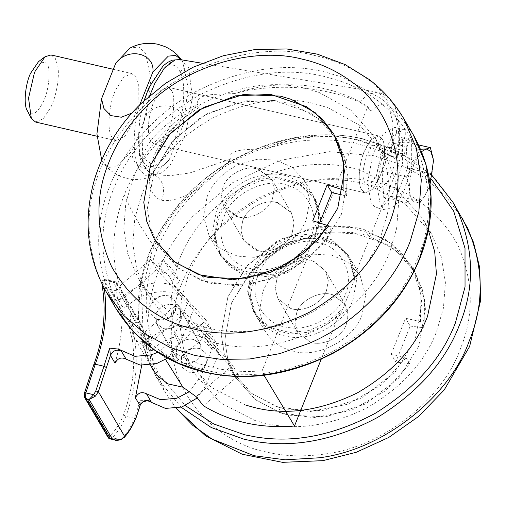 <?xml version="1.0" encoding="UTF-8"?>
<svg xmlns="http://www.w3.org/2000/svg" width="506" height="506" viewBox="0 0 506 506"><rect width="100%" height="100%" fill="white"/><g stroke="black" fill="none" stroke-linecap="round" stroke-linejoin="round"><path stroke-width="0.38" stroke-dasharray="2.53 1.9" d="M156.847 319.235C164.962 321.133 171.173 318.23 175.474 310.526L174.95 300.684L168.618 295.858C160.661 294.416 154.678 297.395 150.674 304.795L151.199 314.637L156.847 319.235M157.024 319.539C165.139 321.443 171.351 318.54 175.652 310.829L175.127 300.988L168.802 296.162C160.845 294.726 154.861 297.705 150.858 305.099L151.376 314.941L157.024 319.539M187.808 371.935C195.923 373.833 202.134 370.93 206.435 363.219L205.91 353.378L199.579 348.558C191.622 347.116 185.639 350.095 181.635 357.489L182.16 367.331L187.808 371.935M206.252 362.916L205.733 353.074L199.402 348.248C191.445 346.812 185.462 349.791 181.458 357.185L181.977 367.027L187.625 371.625C195.746 373.529 201.951 370.62 206.252 362.916M176.328 348.451C179.396 342.1 184.608 338.969 191.945 339.058L193.526 339.317L200.604 344.339L201.122 354.181C197.485 361.189 191.793 364.238 184.032 363.34L176.847 358.299L176.328 348.451C180.661 340.715 186.891 337.818 195.025 339.766L200.604 344.339L201.122 354.181C197.397 361.284 191.629 364.32 183.817 363.289L176.847 358.299L176.328 348.451M155.987 313.834L156.506 323.676L163.691 328.723C171.452 329.621 177.144 326.566 180.781 319.564L180.262 309.716L173.185 304.701L171.61 304.435C164.267 304.346 159.061 307.477 155.987 313.834L156.506 323.676L163.476 328.672C171.287 329.703 177.056 326.667 180.781 319.564L180.262 309.716L174.684 305.15C166.55 303.195 160.32 306.092 155.987 313.834M152.432 350.082L152.23 348.824L147.644 341.012L144.147 342.056L142.407 340.804L146.727 347.805L146.139 341.234L142.338 326.338L139.289 322.746L141.288 325.731L144.621 342.385L145.45 353.523L152.432 350.082C164.975 336.148 191.11 330.684 205.891 338.912L218.851 353.175L206.075 385.11L197.182 398.013M152.23 348.824L148.739 349.867L146.999 348.621L146.651 347.483L145.45 353.523M146.829 400.866L140.276 400.208L139.972 405.635M122.711 298.578L121.832 297.996L114.849 301.437C115.419 299.09 116.178 297.692 117.126 297.231L122.066 306.187L123.806 307.433L127.303 306.396L122.711 298.578L119.214 299.622L117.474 298.376L116.544 290.786L114.021 290.299C113.768 284.517 114.248 281.684 115.476 281.804L116.943 283.259C116.089 283.265 115.956 285.776 116.544 290.786M146.651 347.483L146.07 341.031L142.395 326.572L141.288 325.731M114.849 301.437L114.021 290.299L104.223 288.034C103.894 283.468 104.053 280.653 104.704 279.59L103.97 279.862L113.312 282.323L107.791 280.02L104.704 279.59L102.832 280.254L102.44 282.19L129.226 327.774L132.079 326.187L136.715 322.151L130.757 325.447L129.226 327.774L132.306 339.678L144.621 342.385L146.139 341.234M115.476 281.804L116.943 283.259L115.893 282.917L139.289 322.746L136.715 322.151L113.312 282.323L115.893 282.917L115.476 281.804L107.664 279.989M115.861 281.943L115.355 281.766M140.276 400.208L134.545 418.335C131.452 425.894 127.638 432.263 123.11 437.437L119.998 439.537L120.852 439.347M132.306 339.678C135.753 364.624 132.806 389.715 123.47 414.971C120.004 423.395 115.621 430.208 110.321 435.419L112.206 437.734L119.998 439.537L115.058 440.049M123.11 437.437L124.47 437.216M123.47 414.971L125.867 416.324L134.545 418.335L135.905 417.754M84.698 392.251L93.952 364.718C103.287 339.469 106.228 314.378 102.781 289.432C102.212 285.542 102.098 283.126 102.44 282.19L103.97 279.862L130.757 325.447L132.079 326.187L134.824 340.121C138.309 365.364 135.323 390.771 125.867 416.324L125.867 416.324C122.256 425.122 117.702 432.257 112.206 437.734L109.435 438.626M84.376 396.938L84.926 392.194M104.274 288.407L104.091 288.066M110.321 435.419L108.297 435.995L108.252 437.728M104.704 279.59L102.579 280.621L102.18 284.353M104.514 279.533L107.791 280.02M189.016 391.865L200.945 376.382L213.722 344.447L200.762 330.184C186.081 322.037 160.25 327.306 147.644 341.012M141.718 365.269L142.059 339.665M213.722 344.447L218.851 353.175M200.762 330.184L205.891 338.912M167.511 358.109L180.604 341.759L175.474 333.024L168.536 343.947L157.695 352.252M127.303 306.396C139.915 292.683 165.74 287.414 180.421 295.561L193.381 309.824L180.604 341.759M115.039 363.2C120.789 343.726 123.015 324.34 121.718 305.048M193.381 309.824L188.251 301.095L175.474 333.024M180.421 295.561L175.291 286.826L188.251 301.095M175.291 286.826C160.51 278.604 134.375 284.062 121.832 297.996M313.227 261.286C301.551 256.15 280.767 266.029 276.915 279.027L275.137 288.856L277.958 298.717L290.197 308.236C301.873 313.372 322.664 303.486 326.509 290.488L328.293 280.666L325.466 270.805L313.227 261.286M333.03 294.992C321.354 289.849 300.564 299.735 296.718 312.733L294.935 322.556L297.762 332.417L310.001 341.936C321.677 347.072 342.461 337.192 346.313 324.194L348.09 314.371L345.269 304.504L333.03 294.992M262.918 291.684C267.959 278.635 278.041 268.085 293.164 260.014L313.214 254.164L331.708 255.15L347.673 262.07L360.019 275.232L365.667 294.954L362.106 314.605C354.826 338.862 316.996 358.956 293.316 351.139C281.855 348.666 272.595 342.271 265.542 331.936L259.357 311.329L262.918 291.684M254.942 420.511L264.524 423.13C296.004 430.853 329.912 425.894 366.249 408.247C401.264 388.001 424.679 362.511 436.501 331.791L443.439 308.072L445.4 282.677L441.428 257.162L431.276 233.367L404.655 203.52L370.082 185.772L360.506 183.159C329.026 175.437 295.118 180.395 258.775 198.042C223.766 218.288 200.351 243.772 188.523 274.492L181.591 298.217L179.63 323.612L183.596 349.121L193.754 372.916L220.376 402.763L254.942 420.511M428.297 230.072L422.276 218.048L395.654 188.2L361.082 170.452L351.506 167.84C320.026 160.117 286.118 165.076 249.774 182.723C214.765 202.969 191.35 228.453 179.522 259.173L172.59 282.898L170.63 308.293L174.595 333.802L184.753 357.597L211.375 387.444L245.941 405.192M278.047 407.077L285.283 409.05L322.284 410.651L362.087 397.811L395.218 371.923L415.122 340.095L421.84 303.012L418.848 283.746L411.176 265.783L391.081 243.247L364.978 229.85L357.748 227.871L320.747 226.271L280.944 239.11L247.813 265.005L227.902 296.832L221.185 333.916L224.183 353.175L231.849 371.145L251.95 393.674L278.047 407.077L281.646 413.206L288.882 415.179L325.883 416.78L365.686 403.94L398.817 378.045L418.728 346.218L425.445 309.134L422.447 289.875L414.781 271.912L394.68 249.376L368.583 235.979L361.347 234L324.346 232.399L284.543 245.239L251.412 271.134L231.501 302.961L224.784 340.045L227.782 359.304L235.448 377.267L255.549 399.803L281.646 413.206M292.31 232.279L294.087 222.457L291.266 212.59L278.604 202.944C266.902 198.086 246.511 208.01 242.716 220.818L240.932 230.641L243.759 240.502L255.056 249.698C266.675 255.486 288.319 245.707 292.31 232.279C288.686 244.309 269.995 254.366 258.13 250.596L243.759 240.502L240.932 230.641L242.716 220.818C246.118 209.984 262.019 199.971 273.955 202.027L277.111 202.552L291.266 212.59L294.087 222.457L292.31 232.279M272.506 198.573L274.29 188.751L271.463 178.89L258.806 169.244C247.105 164.38 226.707 174.311 222.912 187.112L221.135 196.942L223.962 206.802L235.252 215.999C246.871 221.78 268.522 212.008 272.506 198.573L274.29 188.751L271.463 178.89L257.307 168.846L254.157 168.321C242.216 166.272 226.315 176.284 222.912 187.112L221.135 196.942L223.962 206.802L238.332 216.891C250.192 220.667 268.888 210.61 272.506 198.573M238.225 164.627L257.858 159.137L275.909 160.168L291.867 167.088L304.214 180.256L309.868 199.978L306.307 219.623C300.69 234 289.356 245.113 272.317 252.962L254.12 257.326L237.516 256.156L221.552 249.237L209.206 236.074L203.557 216.353L207.118 196.707C212.286 183.355 222.659 172.66 238.225 164.627M141.724 194.835L134.786 218.56L132.825 243.949L136.797 269.464L146.955 293.259L159.245 309.988L174.494 323.796L210.243 341.499L217.719 343.473C249.199 351.196 283.107 346.23 319.45 328.584C354.459 308.337 377.874 282.854 389.702 252.133L396.634 228.408L398.595 203.014L394.629 177.505L384.471 153.71L359.905 125.456L328.002 107.715L313.701 103.496C282.221 95.773 248.313 100.738 211.976 118.385C176.961 138.631 153.546 164.115 141.724 194.835M132.724 179.516L125.785 203.241L123.825 228.63L127.797 254.145L137.955 277.939L150.244 294.669L165.494 308.477L201.243 326.18L208.719 328.154C240.198 335.876 274.113 330.911 310.45 313.265C345.459 293.018 368.874 267.535 380.702 236.814L387.634 213.089L389.595 187.694L385.629 162.186L375.471 138.391L350.905 110.137L319.001 92.396L304.701 88.177C273.221 80.454 239.313 85.419 202.976 103.066C167.96 123.312 144.545 148.796 132.724 179.516M154.102 171.218L147.385 208.301L150.377 227.561L158.049 245.524L178.839 268.585L205.828 281.943L211.476 283.436L248.478 285.036L288.281 272.196L321.411 246.302L341.322 214.474L348.039 177.391L345.041 158.131L337.375 140.168L318.824 118.834L294.739 105.444L283.942 102.256L246.941 100.656L207.137 113.496L174.007 139.39L154.102 171.218M35.578 122.041L43.345 118.727L50.853 107.24C56.109 96.735 59.917 76.994 57.728 65.793L55.331 58.494L51.087 54.939M135.924 77.114L131.674 73.56L123.426 77.361L115.672 89.986C108.891 103.838 106.639 130.58 111.927 137.107L116.171 140.662L124.944 136.285L132.926 122.427L138.068 103.211L138.321 84.413L135.924 77.114M27.235 110.504L27.533 111.054C31.821 116.728 37.027 113.73 43.149 102.06C48.937 91.162 51.163 68.544 46.729 63.06L38.526 61.643M380.759 174.165C385.357 161.8 385.838 143.812 382.1 138.91L378.488 135.893L371.031 139.612L364.162 151.61C358.824 163.685 357.502 184.633 361.701 189.908L365.313 192.925L372.77 189.206L379.551 177.429L380.759 174.165M171.319 90.207C175.057 95.103 174.576 113.097 169.978 125.463L168.77 128.726L161.99 140.504L154.532 144.223L150.921 141.199C146.721 135.931 148.049 114.982 153.381 102.908L160.25 90.903L167.707 87.184L171.319 90.207C175.304 95.305 174.393 114.887 169.377 127.145L161.99 140.504L154.532 144.223L150.921 141.199C147.157 136.285 147.682 118.145 152.319 105.786L153.47 102.686L160.25 90.903L167.707 87.184L171.319 90.207M362.922 172.002C362.846 176.891 363.435 180.357 364.7 182.407L367.248 184.538L372.511 181.913L377.299 173.602L380.809 158.182L379.102 146.411L376.553 144.28L371.29 146.904L365.775 157.157L362.922 172.002M367.248 184.538L380.885 187.694L378.343 185.557L376.565 175.158L379.411 160.307C382.96 151.098 386.66 146.841 390.524 147.531L376.553 144.28M404.142 129.447L394.844 127.297L396.445 127.917L396.438 132.749L390.524 147.531L399.822 149.675L405.736 134.9L405.742 130.067L404.142 129.447L392.586 135.918L382.156 156.455L376.888 184.785L380.442 205.708L385.534 209.971L394.75 206.1L403.554 192.875L411.751 165.43L411.637 140.092L410.651 139.245L409.335 141.029L406.337 148.53L407.583 168.112L396.495 195.822L383.757 197.416L382.1 171.306L393.181 143.596L405.92 142.003L406.337 148.53L403.427 155.804C402.77 152.395 401.574 150.352 399.822 149.675M380.885 187.688L389.645 179.662L393.839 166.379L394.123 153.653L403.427 155.804M131.984 113.066L138.72 107.411C132.376 130.896 132.749 159.845 139.523 169.7L146.196 175.816L155.038 174.766L169.32 159.491C157.081 176.063 130.15 169.833 132.129 150.896L116.671 166.727L109.328 167.328L103.483 162.856L101.674 159.915M394.844 127.297L383.282 133.767L372.859 154.311L367.59 182.641L371.145 203.557L376.236 207.821L385.452 203.956L394.256 190.724L402.453 163.28L402.333 137.942L401.713 137.056L400.037 138.878L394.123 153.653M420.594 149.257L417.621 149.245L414.294 163.615L406.539 176.955L409.582 190.522L408.197 203.064L416.786 202.779C412.687 202.938 410.284 198.852 409.582 190.522C409.202 181.799 410.771 172.831 414.294 163.615L421.561 151.598M430.049 184.399L428.696 188.124L423.648 197.631L420.941 201.47L416.786 202.779L424.547 196.271L428.696 188.124L432.023 173.76L433.408 161.212L433.18 158.814M406.539 176.955L382.1 171.306M408.197 203.064L383.757 197.416M420.941 201.47L396.495 195.822M432.023 173.76L407.583 168.112M418.652 144.944L405.92 142.003M417.621 149.245L393.181 143.596M139.738 104.868L138.72 107.411M169.32 159.491L183.52 124.002C185.487 105.071 158.574 98.834 146.323 115.406L132.129 150.896M146.323 115.406L150.914 79.075L145.519 53.117L138.846 47.001L130.01 48.045M183.52 124.002L188.112 87.671L182.717 61.713L181.565 59.961M363.099 154.488L364.25 151.389L371.031 139.612L378.488 135.893L382.1 138.91C386.084 144.008 385.167 163.59 380.158 175.848L372.77 189.206L365.313 192.925L361.701 189.908C357.938 184.994 358.463 166.847 363.099 154.488M314.169 261.608C302.55 255.827 280.906 265.599 276.915 279.027L275.137 288.856L277.958 298.717L290.621 308.363C302.322 313.227 322.714 303.296 326.509 290.488L328.293 280.666L325.466 270.805L314.169 261.608M333.973 295.308C322.354 289.527 300.703 299.299 296.718 312.733L294.935 322.556L297.762 332.417L310.418 342.062C322.126 346.926 342.518 336.996 346.313 324.194L348.09 314.371L345.269 304.504L333.973 295.308M149.77 95.564L142.022 129.428L142.743 158.1C145.696 138.815 172.053 117.455 198.067 104.021C189.136 114.457 179.421 121.497 170.326 130.472C150.149 148.03 134.792 169.459 124.248 194.766C111.997 227.371 110.542 257.769 119.871 285.96L130.858 312.847L129.96 325.39L133.85 336.983L136.234 340.449L147.638 349.279L162.578 352.562L165.513 359.443M170.326 130.472C156.044 147.335 149.074 163.742 149.403 179.693C149.871 191.028 153.906 197.859 161.49 200.199L162.938 196.239L163.602 192.103L163.463 187.998L162.521 184.102L160.832 180.604L158.448 177.657L155.481 175.386L152.072 173.912L153.198 174.33L161.041 173.267L170.022 165.424L185.341 135.032L192.476 97.38L188.586 67.848L187.467 65.691L179.681 59.537M161.49 200.199C171.686 202.134 185.411 197.289 202.678 185.664C211.66 176.79 221.552 169.573 230.47 159.169L189.744 172.97L170.124 175.721L154.159 174.621L152.072 173.912C146.974 171.61 143.868 166.335 142.743 158.1L150.086 162.894L153.229 170.63C151.99 165.386 158.625 144.659 170.174 132.281C176.524 124.837 181.249 119.979 184.348 117.715L199.434 107.127M202.678 185.664C182.527 203.216 167.182 224.632 156.651 249.92C144.4 282.519 142.939 312.917 152.274 341.107L183.14 314.409L195.917 328.476L201.318 337.666L212.381 349.848L217.7 345.516L206.638 333.34L201.318 337.666M130.858 312.847L134.773 321.038L151.199 347.47L144.861 332.044L152.274 341.107M206.638 333.34L201.236 324.144L195.917 328.476M217.7 345.516L212.299 336.326L201.236 324.144M212.381 349.848L206.979 340.652L212.299 336.326M163.438 259.806L158.119 264.138L169.181 276.314L174.494 271.981L163.438 259.806L168.833 268.996L163.52 273.329L158.119 264.138M174.494 271.981L179.896 281.172L168.833 268.996M169.181 276.314L174.583 285.504L179.896 281.172M206.979 340.652L238.585 375.439L203.494 405.799M144.861 332.044L177.106 304.144L232.551 365.18L238.585 375.439M177.106 304.144L183.14 314.409M232.551 365.18L196.157 396.66M151.199 347.47L150.301 360.013L154.191 371.606M124.52 297.42L156.765 269.521L150.737 259.262L163.52 273.329M156.765 269.521L212.21 330.557L206.182 320.292L171.091 350.652C197.745 366.818 228.073 373.561 262.089 370.873L308.23 255.524L307.325 253.993L320.69 220.591L315.017 198.637L299.059 183.248L277.636 177.283L259.787 179.137L241.786 186.967L227.067 199.845L217.915 215.088L214.367 234.936L220.009 254.455L228.725 264.84L239.85 271.76L256.447 275.751L275.435 273.91L293.41 266.017L307.325 253.993M174.583 285.504L206.182 320.292M212.21 330.557L175.822 362.043L171.091 350.652M119.871 285.96L150.737 259.262M410.189 326.066L424.06 327.793L424.547 299.52L414.781 271.912L402.934 256.586L387.647 244.594L351.822 232.292L316.541 233.709L280.001 247.776L249.926 272.835L231.501 302.961L224.797 340.253L227.826 359.456L235.448 377.267L254.803 399.234L279.717 412.567L313.65 417.709L351.512 410.341L385.591 390.702L409.658 363.789L395.793 362.062L410.189 326.066L405.584 318.23L420.461 321.664L424.06 327.793M420.461 321.664L420.941 293.398L411.182 265.783L399.335 250.457L384.048 238.465L348.223 226.163L312.936 227.58L276.402 241.647L246.321 266.706L227.902 296.832L221.192 334.131L224.228 353.333L231.849 371.145L251.204 393.105L276.118 406.438L310.051 411.58L347.907 404.212L381.992 384.573L406.059 357.66L391.189 354.225L395.793 362.062M406.059 357.66L409.658 363.789M391.189 354.225L405.584 318.23M312.778 220.768L317.382 228.604L332.259 232.045L328.66 225.916M319.647 222.963L317.382 228.604M343.055 189.921L346.654 196.05L341.993 194.968M149.403 179.693L153.229 170.63M391.163 156.164L397.874 157.828L397.355 155.696C403.402 116.171 388.874 91.447 371.214 111.2C368.842 108.157 364.896 105.109 359.368 102.048L368.608 94.097L377.533 92.174L387.027 99.701L392.979 123.015L391.163 156.164C353.473 129.985 307.831 130.909 267.181 148.701C311.759 133.141 365.56 138.492 400.126 161.92L397.355 155.696M371.214 111.2L367.723 106.772C333.157 83.345 279.363 77.994 234.784 93.553C278.604 81.561 328.736 88.063 359.368 102.048M354.889 278.8L349.216 256.852L348.318 255.321L353.991 277.269L354.889 278.8L341.531 312.208L340.627 310.671L321.234 359.171M349.216 256.852L333.258 241.463L311.841 235.499L293.986 237.346L275.985 245.176L261.267 258.06L252.121 273.303L248.566 293.145L254.208 312.67L262.924 323.049L274.05 329.975L290.646 333.966L309.634 332.119L327.616 324.232L341.531 312.208M320.69 220.591L321.588 222.121L315.915 200.167L299.957 184.779L278.54 178.814L260.685 180.667L242.684 188.498L227.966 201.375L218.82 216.619L215.265 236.466L220.907 255.992L229.623 266.371L240.748 273.291L257.345 277.288L276.333 275.441L294.315 267.554L308.23 255.524M348.318 255.321L332.36 239.926L310.937 233.962L293.088 235.815L275.087 243.645L260.369 256.529L251.216 271.766L247.668 291.614L253.31 311.139L262.026 321.519L273.151 328.438L289.748 332.436L308.736 330.589L326.712 322.701L340.627 310.671M353.991 277.269L400.126 161.92M264.024 375.256L262.089 370.873M321.588 222.121L367.723 106.772M230.47 159.169C227.453 151.471 240.464 150.181 245.948 149.561L267.181 148.701M234.784 93.553L213.545 94.407C208.061 95.027 195.05 96.323 198.067 104.021M346.654 196.05L347.141 167.777L337.375 140.168L325.535 124.843L310.248 112.851L274.416 100.549L239.136 101.965L202.602 116.032L172.521 141.085L154.102 171.218L147.391 208.51L150.421 227.713L158.049 245.524L177.397 267.484L202.311 280.824L236.245 285.96L274.107 278.591L308.192 258.952L332.259 232.045M162.578 352.562L175.822 362.043M108.467 438.013L108.297 435.995L84.635 395.717L84.458 397.159M142.395 326.572L116.943 283.259M200.945 376.382L206.075 385.11M253.917 276.365L250.362 296.01L256.542 316.617C264.493 328.04 274.922 334.668 287.819 336.503C311.734 342.201 346.104 322.044 353.106 299.286L356.667 279.641L351.019 259.913L338.672 246.751L322.088 239.692C310.393 236.972 297.749 238.642 284.163 244.695C269.04 252.766 258.958 263.316 253.917 276.365M364.978 229.85L368.583 235.979M462.484 218.516L445.362 195.702L423.901 177.372L399.601 164.064L374.023 155.747L329.457 151.667L280.254 160.339L232.621 182.685L193.121 215.999C177.6 233.449 166.246 251.425 159.048 269.919C150.023 291.747 146.512 315.149 148.517 340.127L154.172 367.451L165.582 392.947L176.24 408.342M452.864 202.141L435.742 179.326L414.281 160.997L389.981 147.689L362.448 138.935C308.976 124.678 227.51 148.252 183.501 199.623C167.979 217.08 156.626 235.05 149.428 253.544L140.757 283.196L138.309 314.941L143.268 346.825L155.962 376.572L181.161 407.235M258.319 274.733C247.345 296.32 264.581 325.965 287.984 327.35C308.907 332.341 338.982 314.707 345.111 294.789C355.497 274.233 340.386 245.416 317.964 242.64C297.186 236.144 264.644 253.753 258.319 274.733M181.224 284.859C173.096 304.504 169.94 325.567 171.743 348.052C175.342 400.385 220.11 443.231 266.719 452.079C284.48 456.374 304.112 456.988 325.617 453.92C385.648 446.412 443.68 396.647 460.194 349.323C474.451 314.985 473.559 280.02 457.519 244.436C438.088 210.648 410.486 189.87 374.699 182.109C339.286 173.419 301.133 178.997 260.255 198.852C220.869 221.628 194.525 250.299 181.224 284.859M431.523 179.269L399.095 154.653L360.392 140.409C321.81 131.497 280.545 137.91 236.593 159.662C194.272 184.456 165.955 215.48 151.629 252.728L141.566 292.158L143.179 334.137L158.258 373.675L185.436 405.692M281.317 268.281C298.357 260.432 309.691 249.319 315.308 234.942L318.869 215.297L313.214 195.575L302.386 183.495L288.319 176.404C276.074 172.413 262.374 173.59 247.225 179.946C231.659 187.979 221.286 198.675 216.119 212.027L212.558 231.672L218.206 251.393L230.274 264.366L245.891 271.33C256.574 274.125 268.382 273.107 281.317 268.281M205.828 281.943L202.229 275.821M413.263 134.735L399.398 115.513L382.384 99.29L342.296 77.108L324.801 71.966C285.454 62.314 243.063 68.519 197.637 90.574C155.089 112.768 123.394 150.858 109.827 186.138C94.54 222.893 94.964 260.584 111.099 299.217L116.361 309.166M403.643 118.36L389.051 98.316L371.05 81.574C353.694 68.639 335.073 59.98 315.181 55.597C264.961 41.853 188.776 60.359 142.869 106.981C122.914 126.886 108.689 147.815 100.207 169.763C84.919 206.518 85.343 244.215 101.478 282.841L106.741 292.797M287.294 185.354C266.839 176.607 230.806 193.943 224.114 216.517C214.006 236.631 228.149 265.024 250.173 268.414C270.83 275.593 304.492 258.047 310.905 236.574C320.399 217.435 308.325 190.06 287.294 185.354M341.645 81.536L324.498 76.501C285.941 67.039 244.398 73.117 199.883 94.736C156.993 119.536 128.309 150.756 113.825 188.39C98.303 225.777 99.271 263.854 116.741 302.601C137.898 339.393 167.96 362.011 206.922 370.468C245.486 379.93 287.022 373.852 331.544 352.233C374.427 327.433 403.111 296.212 417.595 258.579C431.751 224.626 432.124 189.453 418.715 153.065C402.434 117.746 376.742 93.901 341.645 81.536M396.438 132.749L405.736 134.9M396.445 127.917L405.742 130.067M400.037 138.878L409.335 141.029M402.333 137.942L411.637 140.092M168.175 65.287C172.963 64.028 176.657 65.717 179.257 70.366L180.225 72.238C186.79 83.401 183.634 118.765 174.722 138.859C166.36 162.325 148.909 174.526 142.989 161.041C135.444 151.617 137.936 113.945 147.518 92.554C153.318 77.975 160.206 68.886 168.175 65.287L172.242 60.17M180.225 72.238C182.027 68.999 184.816 67.538 188.586 67.848M124.248 194.766C131.699 212.375 142.496 230.761 156.651 249.92M176.847 358.299L156.506 323.676L176.847 358.299M200.604 344.339L180.262 309.716L200.604 344.339M142.407 340.804L146.727 347.805M119.384 299.533L117.474 298.376L122.066 306.187M141.882 325.402L142.331 326.332M116.911 282.898L141.806 325.276M297.762 332.417L277.958 298.717L297.762 332.417M345.269 304.504L325.466 270.805L345.269 304.504M360.019 275.232L351.019 259.913C343.871 248.674 333.947 241.697 321.228 238.977L300.779 238.471L281.323 245.037L267.345 255.201L257.118 268.243L250.786 285.58L250.71 301.102L256.011 315.731L265.011 331.05M431.276 233.367L422.276 218.048M193.754 372.916L184.753 357.597M414.781 271.912L411.176 265.783L414.781 271.912M235.448 377.267L231.849 371.145L235.448 377.267M176.151 408.361L165.582 392.947L155.962 376.572C134.862 337.243 132.452 296.541 148.739 254.474C155.114 237.909 164.456 222.001 176.771 206.752C192.66 187.302 212.109 171.237 235.119 158.561C278.553 136.297 320.855 129.637 362.024 138.581L399.727 152.142L432.295 175.765M291.266 212.59L271.463 178.89L291.266 212.59M223.962 206.802L243.759 240.502L223.962 206.802M209.206 236.074L218.206 251.393C225.069 262.247 234.582 269.129 246.738 272.038L267.37 272.993L286.984 266.751L300.69 257.225L311 244.91L318.344 226.277L318.559 210.464L313.214 195.575L304.214 180.256M146.955 293.259L137.955 277.939M375.471 138.391L384.471 153.71M158.049 245.524L154.45 239.395L158.049 245.524M333.777 134.039L337.375 140.168L333.777 134.039M113.325 69.316L131.674 73.56M116.171 140.662L96.956 136.222M167.707 87.184L378.488 135.893L167.707 87.184M365.313 192.925L154.532 144.223L365.313 192.925M155.038 174.766C146.145 179.352 136.797 180.598 126.981 178.498L120.105 176.221C113.205 173.071 107.664 168.612 103.483 162.856M411.011 139.207L401.713 137.056M385.534 209.971L376.236 207.821M423.648 197.631L424.547 196.271M144.014 100.738L138.929 123.401L139.511 156.221L141.914 163.381L149.706 172.786L151.307 173.628M153.173 174.323L151.364 173.653M134.773 321.038L128.916 308.736M150.345 365.054L133.85 336.983M153.28 174.323L153.83 174.519M153.229 170.743L153.868 174.931L153.444 174.387M397.874 157.828L399.247 146.12C400.265 133.204 399.43 122.041 396.723 112.629C394.256 102.041 387.862 95.223 377.533 92.174L202.027 63.225M315.915 200.167L315.017 198.637M220.907 255.992L220.009 254.455M254.208 312.67L253.31 311.139M154.166 174.621L153.198 174.33"/><path stroke-width="0.76" d="M146.468 393.776L151.446 402.384L149.004 401.182L146.829 400.866C142.388 401.865 140.156 403.459 140.124 405.641L135.38 397.824C137.986 392.776 141.686 391.423 146.468 393.776L160.51 399.696L176.834 398.254L189.016 391.865M140.13 405.635L135.956 418.108L139.972 405.635C142.578 400.588 146.272 399.24 151.06 401.593M120.845 350.297L126.133 359.159C121.345 356.806 117.645 358.153 115.039 363.2L110.447 355.389L109.675 348.122L118.404 349.096L134.881 356.319L151.25 354.934L157.695 352.252M121.541 351.341C116.753 348.988 113.059 350.342 110.447 355.389L98.366 391.669L95.457 396.122L89.145 399.462L93.648 394.693L95.805 390.961L103.945 366.249L95.267 364.244L93.952 364.718M95.457 396.122L93.648 394.693L85.862 392.89L84.926 392.194M135.95 418.114C132.888 425.628 129.055 431.997 124.47 437.216L124.691 436.469L98.366 391.669L95.805 390.961M106.38 367.508L103.945 366.249L109.675 348.122M124.47 437.216L120.599 439.809L124.691 436.469C129.144 431.39 132.882 425.148 135.905 417.754M120.599 439.809C117.386 440.441 115.551 440.524 115.109 440.062L112.313 438.898L120.852 439.347M87.203 399.019L85.419 398.133L109.087 438.411L110.371 438.449L109.435 438.626L108.252 437.728L84.584 397.45L87.203 399.019L89.145 399.462L112.313 438.898L110.371 438.449L87.203 399.019M102.18 284.353L102.718 289.242C106.165 314.112 103.218 339.165 93.882 364.409L84.698 392.251C84.243 393.01 84.135 394.572 84.376 396.938L84.458 397.159M102.781 289.432L104.223 288.034C107.708 313.284 104.723 338.685 95.267 364.244L85.862 392.89L85.558 397.988L84.376 396.938M109.435 438.626L108.771 438.322L109.435 438.626M135.38 397.824L141.718 365.269M151.446 402.384L165.481 408.405L181.85 407.02L197.182 398.013M126.133 359.159L140.168 365.073L156.493 363.631L167.511 358.109M245.941 405.192L255.524 407.811C287.003 415.534 320.912 410.575 357.249 392.928C392.264 372.682 415.679 347.192 427.5 316.471L436.431 274.024L434.711 251.672L428.297 230.072M150.497 165.089L143.78 202.172L146.778 221.432L154.45 239.395L175.24 262.456L202.229 275.821L207.877 277.307L244.879 278.907L284.682 266.067L317.812 240.173L337.723 208.345L344.441 171.262L341.442 152.002L333.777 134.039L315.225 112.711L291.14 99.315L280.343 96.127L243.342 94.527L203.538 107.367L170.408 133.261L150.497 165.089M113.325 69.316L51.087 54.939L45.072 56.723L35.078 71.365L34.332 73.168L28.538 98.063L31.334 118.486L35.578 122.041L96.956 136.222M45.072 56.723L38.526 61.643L30.531 73.357C25.104 84.439 23.308 105.83 27.533 111.054M181.471 59.834L175.62 55.458L168.302 56.122L152.92 71.915C154.893 52.985 127.967 46.748 115.722 63.32L101.523 98.815L103.913 108.493L110.795 115.577L121.326 117.221L131.984 113.066M101.523 98.815L96.924 133.913L101.674 159.915M421.561 151.598L426.21 148.96L430.669 151.212L433.187 158.871L433.408 161.212L430.049 184.399M433.18 158.814L430.366 147.644L426.21 148.96L420.594 149.257M430.366 147.644L418.652 144.944M152.92 71.915L139.738 104.868M181.565 59.961C177.366 54.18 171.8 49.714 164.867 46.558L157.98 44.294C148.188 42.226 138.865 43.472 130.01 48.045L115.722 63.32M174.943 59.974L179.681 59.537L172.242 60.17L174.943 59.974L164.387 68.076L154.849 83.351L149.77 95.564M321.234 359.171L294.492 426.027C260.476 428.708 230.141 421.972 203.494 405.799L196.157 396.66L182.919 387.185L167.979 383.902L156.575 375.066L150.345 365.054M165.513 359.443L182.919 387.185M333.796 134.071L343.542 161.648L343.055 189.921L327.173 184.772L331.784 192.609L319.647 222.963M327.173 184.772L312.778 220.768L328.66 225.916L304.593 252.829L270.508 272.462L232.646 279.837L198.713 274.695L173.798 261.362L154.45 239.395L146.822 221.584L143.793 202.381L150.497 165.089L168.922 134.963L199.003 109.903L235.537 95.836L270.818 94.42L306.642 106.722L321.936 118.714L333.777 134.039M341.993 194.968L331.784 192.609M294.492 426.027L264.024 375.256M176.24 408.342L192.792 425.369L211.887 439.006L254.044 455.716L285.201 459.809L319.488 457.766C386.186 449.417 450.669 394.123 469.018 341.544C484.305 304.789 483.888 267.098 467.753 228.465L452.864 202.141L432.295 175.765M181.161 407.235L211.312 427.545L244.423 439.341L255.378 441.472C294.644 448.076 335.402 440.043 377.659 417.374C418.241 392.156 445.482 361.423 459.397 325.168C474.685 288.414 474.261 250.723 458.132 212.09L452.864 202.141M185.436 405.692L213.848 424.015L244.727 434.806L255.46 436.899C293.942 443.37 333.884 435.495 375.294 413.282C415.059 388.57 441.763 358.45 455.4 322.923L465.039 286.845L465.014 248.301L453.661 211.078L431.523 179.269M309.47 343.22C357.938 322.379 395.452 280.273 410.176 241.387L418.848 211.736L421.296 179.991L416.337 148.106L403.643 118.36C394.414 102.914 382.966 89.986 369.31 79.581L345.162 64.585L317.294 54.129L286.813 48.974L255.018 49.518L223.31 55.736L193.064 67.247L165.525 83.319L141.68 102.958C120.074 123.584 104.483 148.619 94.907 178.074C82.864 219.225 86.811 257.465 106.741 292.797L123.862 315.605L145.323 333.935L169.624 347.242L195.202 355.56L221.312 359.393L249.844 358.963L279.698 353.643L309.47 343.22M106.741 292.797L116.361 309.166L133.483 331.98L154.944 350.31L179.244 363.618L204.822 371.935C239.629 380.531 277.718 376.42 319.09 359.595C367.558 338.754 405.072 296.649 419.797 257.763L428.468 228.111L430.916 196.366L425.957 164.475L413.263 134.735L403.643 118.36M147.423 105.476C129.466 123.394 116.665 142.23 109.03 161.983C94.774 196.328 95.666 231.286 111.706 266.871C131.136 300.659 158.745 321.436 194.525 329.197C229.939 337.888 268.091 332.309 308.97 312.455C348.356 289.679 374.699 261.007 388.001 226.448C408.937 180.142 397.159 114.248 352.79 82.611C337.173 70.973 320.412 63.174 302.506 59.234C257.307 46.862 188.744 63.522 147.423 105.476M115.109 440.062L109.916 438.86M462.484 218.516L473.508 242.361L479.65 267.415L480.7 300.185L469.619 346.49L444.16 390.018L418.709 416.381L388.76 437.45L356.154 452.32L322.834 460.662L282.456 462.332L242.197 454.224L205.613 435.887L176.151 408.361M413.263 134.735C430.271 165.064 435.147 197.504 427.893 232.064C424.173 249.54 417.545 266.314 408 282.373C390.531 311.715 365.515 335.383 332.954 353.371C289.084 375.477 246.511 381.79 205.246 372.289C166.993 363.529 137.366 342.492 116.361 309.166M30.955 117.797L27.235 110.504M172.242 60.17L167.473 62.466L163.065 65.944L148.789 87.924L144.014 100.738M179.681 59.537L202.027 63.225"/></g></svg>
